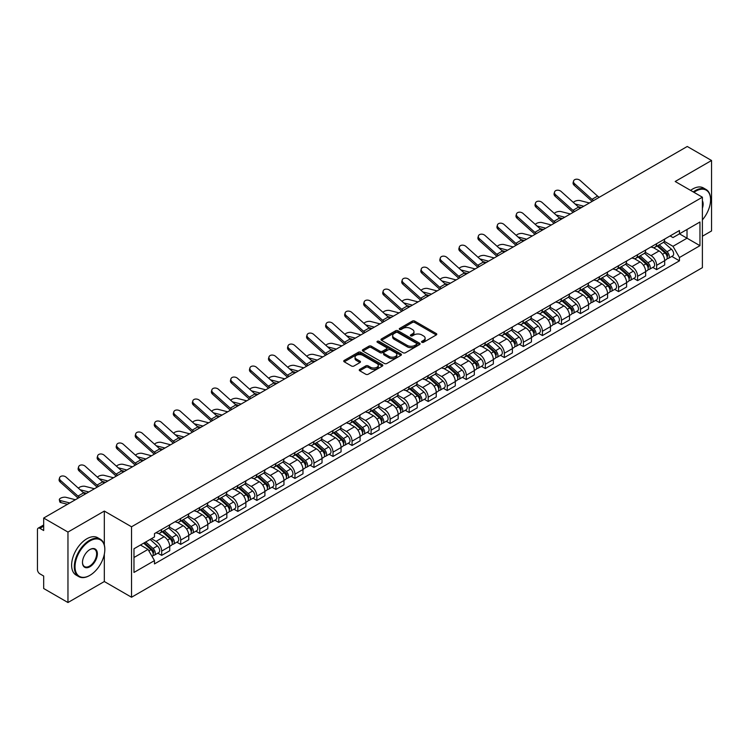 <?xml version="1.0" encoding="UTF-8"?>
<svg xmlns="http://www.w3.org/2000/svg" width="749" height="749" viewBox="0 0 749 749"><rect width="100%" height="100%" fill="white"/><g stroke="black" fill="none" stroke-linecap="round" stroke-linejoin="round"><path stroke-width="1.12" d="M421.884 342.284A1.189 0.683 0 0 0 423.56 342.284L436.283 334.943A1.695 0.974 0 0 0 436.779 334.251A1.695 0.974 0 0 0 436.283 333.558L414.721 321.106A1.695 0.974 0 0 0 412.334 321.106L399.601 328.455A1.189 0.683 0 0 0 399.254 328.942A1.189 0.683 0 0 0 399.601 329.429A1.189 0.683 0 0 0 401.277 329.429L402.925 328.474A5.421 3.127 0 0 1 410.592 328.474L412.39 329.513A5.421 3.127 0 0 1 413.982 331.723A5.421 3.127 0 0 1 412.39 333.932L410.742 334.887A1.189 0.683 0 0 0 410.396 335.374A1.189 0.683 0 0 0 410.742 335.852A1.189 0.683 0 0 0 412.418 335.852L414.066 334.906A5.421 3.127 0 0 1 421.734 334.906L423.531 335.945A5.421 3.127 0 0 1 425.114 338.155A5.421 3.127 0 0 1 423.531 340.364L421.884 341.319A1.189 0.683 0 0 0 421.537 341.806A1.189 0.683 0 0 0 421.884 342.284L421.884 341.319M359.745 369.379A1.695 0.974 0 0 0 359.248 370.072A1.695 0.974 0 0 0 359.745 370.764L365.793 374.257A1.695 0.974 0 0 0 368.19 374.257L382.327 366.092A1.695 0.974 0 0 0 382.823 365.4A1.695 0.974 0 0 0 382.327 364.707L360.765 352.264A1.695 0.974 0 0 0 358.368 352.264L344.231 360.419A1.695 0.974 0 0 0 343.735 361.112A1.695 0.974 0 0 0 344.231 361.804L351.543 366.027A1.695 0.974 0 0 0 353.94 366.027L359.988 362.535A1.695 0.974 0 0 0 360.484 361.842A1.695 0.974 0 0 0 359.988 361.149L356.365 359.061A4.531 2.612 0 0 1 355.035 357.207A4.531 2.612 0 0 1 357.835 354.792A4.531 2.612 0 0 1 362.769 355.354L376.962 363.555A4.531 2.612 0 0 1 378.292 365.4A4.531 2.612 0 0 1 375.492 367.815A4.531 2.612 0 0 1 370.558 367.253L368.19 365.887A1.695 0.974 0 0 0 365.793 365.887L359.745 369.379L359.745 370.764L365.793 367.3L365.793 365.887M131.534 526.79L104.326 511.071L67.962 532.071L43.676 518.046L687.264 146.476L711.55 160.492L675.186 181.492L702.393 197.202L131.534 526.79L131.534 597.243L702.393 267.655L702.393 197.202M403.046 352.751A1.695 0.974 0 0 0 405.443 352.751L419.58 344.587A1.695 0.974 0 0 0 420.077 343.894A1.695 0.974 0 0 0 419.58 343.201L398.019 330.758A1.695 0.974 0 0 0 395.622 330.758L381.484 338.913A1.695 0.974 0 0 0 380.988 339.606A1.695 0.974 0 0 0 381.484 340.299L403.046 352.751M377.824 342.546A1.189 0.683 0 0 1 379.031 342.714L400.93 355.354L386.812 363.499A1.695 0.974 0 0 1 384.424 363.499L362.862 351.056L362.862 349.671A1.695 0.974 0 0 0 362.366 350.363A1.695 0.974 0 0 0 362.862 351.056M362.862 349.671L368.911 346.178A1.695 0.974 0 0 1 371.307 346.178L380.052 351.225A1.695 0.974 0 0 0 382.449 351.225L386.456 348.912A1.695 0.974 0 0 0 386.952 348.219A1.695 0.974 0 0 0 386.456 347.527L377.356 342.274A1.189 0.683 0 0 1 377.009 341.787A1.189 0.683 0 0 1 377.739 341.151A1.189 0.683 0 0 1 379.031 341.301L400.949 353.959A1.695 0.974 0 0 1 401.445 354.651A1.695 0.974 0 0 1 400.949 355.344L400.949 353.959M67.962 532.071L67.962 602.524L43.676 588.508L43.676 576.037L39.894 573.846A3.455 1.994 -120 0 1 37.45 569.624L37.45 529.749A3.455 1.994 -120 0 1 38.162 528.167L43.676 524.983M702.393 236.235L711.55 230.954L711.55 160.492M67.962 602.524L104.326 581.533L131.534 597.243M43.676 518.046L43.676 530.517L39.894 528.335A3.455 1.994 -120 0 0 38.162 528.167M656.639 243.706A7.939 4.588 60 0 1 654.991 247.264L663.043 242.62A7.939 4.588 -120 0 0 664.691 239.053M645.207 252.254L651.021 255.606A7.939 4.588 60 0 1 656.639 265.333L664.691 260.68A7.939 4.588 -120 0 0 659.073 250.962L653.315 247.629M664.691 260.68L664.691 264.977L656.639 269.631L652.772 267.402M654.991 247.264A7.939 4.588 60 0 1 651.087 246.908M656.639 265.333L656.639 269.631M637.596 254.697A7.939 4.588 60 0 1 635.957 258.255L644.009 253.602A7.939 4.588 -120 0 0 645.657 250.044M633.738 278.394L637.596 280.622L645.657 275.969L645.657 271.672A7.939 4.588 -120 0 0 640.039 261.953L634.272 258.62M635.957 258.255A7.939 4.588 60 0 1 632.044 257.899M626.164 263.245L631.987 266.597A7.939 4.588 60 0 1 637.596 276.325L637.596 280.622M618.562 265.68A7.939 4.588 60 0 1 616.914 269.247L624.975 264.594A7.939 4.588 -120 0 0 626.613 261.036M614.704 289.386L618.562 291.614L626.613 286.961L626.613 282.663A7.939 4.588 -120 0 0 621.005 272.945L615.238 269.612M616.914 269.247A7.939 4.588 60 0 1 613.01 268.891M607.13 274.228L612.954 277.589A7.939 4.588 60 0 1 618.562 287.316L618.562 291.614M599.528 276.671A7.939 4.588 60 0 1 597.88 280.238L605.932 275.585A7.939 4.588 -120 0 0 607.579 272.027M595.661 300.368L599.528 302.605L607.579 297.952L607.579 293.655A7.939 4.588 -120 0 0 601.962 283.927L596.204 280.603M597.88 280.238A7.939 4.588 60 0 1 593.976 279.883M588.096 285.219L593.91 288.58A7.939 4.588 60 0 1 599.528 298.308L599.528 302.605M580.484 287.663A7.939 4.588 60 0 1 578.846 291.23L586.898 286.577A7.939 4.588 -120 0 0 588.545 283.019M576.627 311.359L580.484 313.597L588.545 308.944L588.545 304.646A7.939 4.588 -120 0 0 582.928 294.919L577.161 291.595M578.846 291.23A7.939 4.588 60 0 1 574.932 290.874M569.062 296.211L574.876 299.572A7.939 4.588 60 0 1 580.484 309.3L580.484 313.597M561.45 298.654A7.939 4.588 60 0 1 559.812 302.221L567.864 297.568A7.939 4.588 -120 0 0 569.502 294.011M557.593 322.351L561.45 324.579L569.502 319.935L569.502 315.638A7.939 4.588 -120 0 0 563.894 305.91L558.127 302.587M559.812 302.221A7.939 4.588 60 0 1 555.898 301.866M550.019 307.202L555.842 310.563A7.939 4.588 60 0 1 561.45 320.282L561.45 324.579M542.416 309.646A7.939 4.588 60 0 1 540.769 313.213L548.82 308.56A7.939 4.588 -120 0 0 550.468 304.993M538.55 333.342L542.416 335.571L550.468 330.927L550.468 326.63A7.939 4.588 -120 0 0 544.86 316.902L539.093 313.578M540.769 313.213A7.939 4.588 60 0 1 536.864 312.848M530.985 318.194L536.799 321.555A7.939 4.588 60 0 1 542.416 331.273L542.416 335.571M523.373 320.638A7.939 4.588 60 0 1 521.735 324.205L529.786 319.551A7.939 4.588 -120 0 0 531.434 315.984M519.516 344.334L523.382 346.562L531.434 341.918L531.434 337.621A7.939 4.588 -120 0 0 525.817 327.893L520.049 324.57M521.735 324.205A7.939 4.588 60 0 1 517.821 323.84M511.951 329.186L517.765 332.547A7.939 4.588 60 0 1 523.382 342.265L523.382 346.562M504.339 331.629A7.939 4.588 60 0 1 502.701 335.196L510.752 330.543A7.939 4.588 -120 0 0 512.391 326.976M500.482 355.326L504.339 357.554L512.391 352.91L512.391 348.613A7.939 4.588 -120 0 0 506.783 338.885L501.015 335.561M502.701 335.196A7.939 4.588 60 0 1 498.787 334.831M492.908 340.177L498.731 343.538A7.939 4.588 60 0 1 504.339 353.256L504.339 357.554M485.305 342.621A7.939 4.588 60 0 1 483.657 346.178L491.719 341.535A7.939 4.588 -120 0 0 493.357 337.968M481.438 366.317L485.305 368.545L493.357 363.892L493.357 359.595A7.939 4.588 -120 0 0 487.749 349.877L481.981 346.544M483.657 346.178A7.939 4.588 60 0 1 479.753 345.823M473.874 351.169L479.688 354.53A7.939 4.588 60 0 1 485.305 364.248L485.305 368.545M466.271 353.612A7.939 4.588 60 0 1 464.623 357.17L472.675 352.526A7.939 4.588 -120 0 0 474.323 348.959M462.405 377.309L466.271 379.537L474.323 374.884L474.323 370.586A7.939 4.588 -120 0 0 468.705 360.868L462.948 357.535M464.623 357.17A7.939 4.588 60 0 1 460.719 356.814M454.84 362.16L460.654 365.521A7.939 4.588 60 0 1 466.271 375.24L466.271 379.537M447.228 364.604A7.939 4.588 60 0 1 445.589 368.162L453.641 363.518A7.939 4.588 -120 0 0 455.28 359.951M443.371 388.3L447.228 390.529L455.289 385.875L455.289 381.578A7.939 4.588 -120 0 0 449.672 371.86L443.904 368.527M445.589 368.162A7.939 4.588 60 0 1 441.676 367.806M435.796 373.152L441.62 376.504A7.939 4.588 60 0 1 447.228 386.231L447.228 390.529M428.194 375.595A7.939 4.588 60 0 1 426.546 379.153L434.607 374.509A7.939 4.588 -120 0 0 436.246 370.942M424.337 399.292L428.194 401.52L436.246 396.867L436.246 392.57A7.939 4.588 -120 0 0 430.638 382.851L424.87 379.518M426.546 379.153A7.939 4.588 60 0 1 422.642 378.797M416.762 384.143L422.576 387.495A7.939 4.588 60 0 1 428.194 397.223L428.194 401.52M409.16 386.587A7.939 4.588 60 0 1 407.512 390.145L415.564 385.501A7.939 4.588 -120 0 0 417.212 381.934M405.293 410.283L409.16 412.512L417.212 407.859L417.212 403.561A7.939 4.588 -120 0 0 411.594 393.843L405.836 390.51M407.512 390.145A7.939 4.588 60 0 1 403.608 389.789M397.728 395.135L403.542 398.487A7.939 4.588 60 0 1 409.16 408.214L409.16 412.512M390.117 397.569A7.939 4.588 60 0 1 388.478 401.136L396.53 396.483A7.939 4.588 -120 0 0 398.178 392.925M386.259 421.275L390.117 423.503L398.178 418.85L398.178 414.553A7.939 4.588 -120 0 0 392.56 404.834L386.793 401.501M388.478 401.136A7.939 4.588 60 0 1 384.565 400.781M378.685 406.127L384.509 409.478A7.939 4.588 60 0 1 390.117 419.206L390.117 423.503M371.083 408.561A7.939 4.588 60 0 1 369.435 412.128L377.496 407.475A7.939 4.588 -120 0 0 379.134 403.917M367.225 432.267L371.083 434.495L379.134 429.842L379.134 425.544A7.939 4.588 -120 0 0 373.526 415.817L367.759 412.493M369.435 412.128A7.939 4.588 60 0 1 365.531 411.772M359.651 417.109L365.465 420.47A7.939 4.588 60 0 1 371.083 430.198L371.083 434.495M352.049 419.552A7.939 4.588 60 0 1 350.401 423.119L358.453 418.466A7.939 4.588 -120 0 0 360.1 414.909M348.182 443.249L352.049 445.486L360.1 440.833L360.1 436.536A7.939 4.588 -120 0 0 354.483 426.808L348.725 423.485M350.401 423.119A7.939 4.588 60 0 1 346.497 422.764M340.617 428.1L346.431 431.461A7.939 4.588 60 0 1 352.049 441.189L352.049 445.486M333.005 430.544A7.939 4.588 60 0 1 331.367 434.111L339.419 429.458A7.939 4.588 -120 0 0 341.067 425.9M329.148 454.24L333.005 456.478L341.067 451.825L341.067 447.528A7.939 4.588 -120 0 0 335.449 437.8L329.682 434.476M331.367 434.111A7.939 4.588 60 0 1 327.453 433.755M321.583 439.092L327.397 442.453A7.939 4.588 60 0 1 333.005 452.171L333.005 456.478M313.971 441.536A7.939 4.588 60 0 1 312.333 445.103L320.385 440.449A7.939 4.588 -120 0 0 322.023 436.892M310.114 465.232L313.971 467.46L322.023 462.816L322.023 458.519A7.939 4.588 -120 0 0 316.415 448.791L310.648 445.468M312.333 445.103A7.939 4.588 60 0 1 308.419 444.747M302.54 450.083L308.363 453.445A7.939 4.588 60 0 1 313.971 463.163L313.971 467.46M294.937 452.527A7.939 4.588 60 0 1 293.29 456.094L301.341 451.441A7.939 4.588 -120 0 0 302.989 447.874M291.071 476.224L294.937 478.452L302.989 473.808L302.989 469.511A7.939 4.588 -120 0 0 297.372 459.783L291.614 456.459M293.29 456.094A7.939 4.588 60 0 1 289.386 455.729M283.506 461.075L289.32 464.436A7.939 4.588 60 0 1 294.937 474.154L294.937 478.452M275.894 463.519A7.939 4.588 60 0 1 274.256 467.086L282.307 462.433A7.939 4.588 -120 0 0 283.955 458.865M272.037 487.215L275.904 489.443L283.955 484.8L283.955 480.502A7.939 4.588 -120 0 0 278.338 470.775L272.57 467.451M274.256 467.086A7.939 4.588 60 0 1 270.342 466.721M264.472 472.067L270.286 475.428A7.939 4.588 60 0 1 275.904 485.146L275.904 489.443M256.86 474.51A7.939 4.588 60 0 1 255.222 478.077L263.274 473.424A7.939 4.588 -120 0 0 264.912 469.857M253.003 498.207L256.86 500.435L264.912 495.791L264.912 491.484A7.939 4.588 -120 0 0 259.304 481.766L253.537 478.442M255.222 478.077A7.939 4.588 60 0 1 251.308 477.712M245.429 483.058L251.252 486.419A7.939 4.588 60 0 1 256.86 496.138L256.86 500.435M237.826 485.502A7.939 4.588 60 0 1 236.178 489.06L244.24 484.416A7.939 4.588 -120 0 0 245.878 480.849M233.96 509.198L237.826 511.427L245.878 506.773L245.878 502.476A7.939 4.588 -120 0 0 240.27 492.758L234.503 489.425M236.178 489.06A7.939 4.588 60 0 1 232.274 488.704M226.395 494.05L232.209 497.411A7.939 4.588 60 0 1 237.826 507.129L237.826 511.427M218.792 496.493A7.939 4.588 60 0 1 217.144 500.051L225.196 495.407A7.939 4.588 -120 0 0 226.844 491.84M214.926 520.19L218.792 522.418L226.844 517.765L226.844 513.468A7.939 4.588 -120 0 0 221.227 503.749L215.469 500.416M217.144 500.051A7.939 4.588 60 0 1 213.24 499.695M207.361 505.041L213.175 508.402A7.939 4.588 60 0 1 218.792 518.121L218.792 522.418M199.749 507.485A7.939 4.588 60 0 1 198.111 511.043L206.162 506.399A7.939 4.588 -120 0 0 207.801 502.832M195.892 531.181L199.749 533.41L207.81 528.757L207.81 524.459A7.939 4.588 -120 0 0 202.193 514.741L196.425 511.408M198.111 511.043A7.939 4.588 60 0 1 194.197 510.687M188.317 516.033L194.141 519.385A7.939 4.588 60 0 1 199.749 529.112L199.749 533.41M180.715 518.477A7.939 4.588 60 0 1 179.067 522.034L187.128 517.39A7.939 4.588 -120 0 0 188.767 513.823M176.848 542.173L180.715 544.401L188.767 539.748L188.767 535.451A7.939 4.588 -120 0 0 183.159 525.732L177.391 522.399M179.067 522.034A7.939 4.588 60 0 1 175.163 521.679M169.283 527.024L175.097 530.376A7.939 4.588 60 0 1 180.715 540.104L180.715 544.401M161.681 529.468A7.939 4.588 60 0 1 160.033 533.026L168.085 528.373A7.939 4.588 -120 0 0 169.733 524.815M157.814 553.165L161.681 555.393L169.733 550.74L169.733 546.442A7.939 4.588 -120 0 0 164.115 536.724L158.357 533.391M160.033 533.026A7.939 4.588 60 0 1 156.129 532.67M151.429 538.69L156.064 541.368A7.939 4.588 60 0 1 161.681 551.095L161.681 555.393M670.121 235.916L672.986 237.573L699.959 222.004L687.02 229.475L687.02 238.21L672.986 246.309L664.241 241.262M133.977 557.509L148.012 549.401L154.481 560.608L133.977 572.442L133.977 548.764L154.481 536.93L154.481 533.616L679.455 230.523L679.455 233.838L699.959 245.672L679.455 257.516L672.986 246.309M699.959 222.004L699.959 245.672M154.481 560.608L154.481 563.913L679.455 260.821L679.455 257.516M104.326 511.071L104.326 544.982M104.326 554.194L104.326 581.533M148.012 549.401L140.447 545.038M671.816 256.411L679.455 260.821M422.352 342.452L423.531 341.778A5.421 3.127 0 0 0 425.114 339.569L425.114 338.155M413.982 331.723L413.982 333.136A5.421 3.127 0 0 1 412.39 335.346L411.22 336.02M436.264 334.953L414.721 322.519A1.695 0.974 0 0 0 412.334 322.519L400.078 329.588M419.552 344.596L398.019 332.163A1.695 0.974 0 0 0 395.622 332.163L381.513 340.308M416.584 344.381A1.189 0.683 0 0 0 416.931 343.894A1.189 0.683 0 0 0 416.584 343.407L397.653 332.481A1.189 0.683 0 0 0 395.978 332.481L394.246 333.483A5.421 3.127 0 0 0 392.654 335.702A5.421 3.127 0 0 0 394.246 337.911L407.175 345.383A5.421 3.127 0 0 0 414.843 345.383L416.584 344.381L416.584 345.785A1.189 0.683 0 0 0 416.931 345.308L416.931 343.894M392.654 335.702L392.654 337.106A5.421 3.127 0 0 0 394.246 339.325L394.246 337.911M416.584 345.785L414.843 346.787A5.421 3.127 0 0 1 407.175 346.787L394.246 339.325M362.881 351.066L368.911 347.583L368.911 346.178M386.952 348.219L386.952 349.624A1.695 0.974 0 0 1 386.456 350.317L382.449 352.639A1.695 0.974 0 0 1 380.052 352.639L371.307 347.583A1.695 0.974 0 0 0 368.911 347.583M389.124 356.468A4.531 2.612 0 0 0 394.058 357.03A4.531 2.612 0 0 0 396.858 354.614A4.531 2.612 0 0 0 395.528 352.76L390.529 349.877A1.695 0.974 0 0 0 388.132 349.877L384.125 352.189A1.695 0.974 0 0 0 383.628 352.882A1.695 0.974 0 0 0 384.125 353.575L389.124 356.468L389.124 357.872A4.531 2.612 0 0 0 394.058 358.443A4.531 2.612 0 0 0 396.858 356.028L396.858 354.614M383.628 352.882L383.628 354.296A1.695 0.974 0 0 0 384.125 354.989L384.125 353.575M389.124 357.872L384.125 354.989M378.292 365.4L378.292 366.813A4.531 2.612 0 0 1 375.492 369.229A4.531 2.612 0 0 1 370.558 368.658L368.19 367.3A1.695 0.974 0 0 0 365.793 367.3M355.035 357.207L355.035 358.621A4.531 2.612 0 0 0 356.365 360.466L356.365 359.061M359.96 362.544L356.365 360.466M382.299 366.111L360.765 353.668A1.695 0.974 0 0 0 358.368 353.668L344.259 361.823M589.388 202.979L580.016 200.573A3.97 1.592 -11.9 0 0 576.178 200.807A3.97 1.592 -11.9 0 0 573.416 202.492M657.182 246L664.943 252.919A4.316 2.49 60 0 1 666.301 259.594L664.691 260.521M657.388 246.178L661.039 248.293M657.968 245.55L666.601 253.246A2.069 1.198 60 0 1 667.247 256.448A2.069 1.198 60 0 1 667.059 256.523M659.26 244.801L667.022 251.72A4.316 2.49 60 0 1 668.37 258.396A4.316 2.49 60 0 1 667.069 258.536M663.586 242.208L671.413 249.183A4.316 2.49 60 0 1 672.761 255.858L668.37 258.396M581.505 207.539L578.059 206.649M583.78 206.218L575.082 203.99M599.312 197.259A6.385 3.689 60 0 1 597.59 196.107L580.203 180.5A3.97 2.818 15.6 0 0 576.299 179.217A3.97 2.818 15.6 0 0 573.565 181.052A3.97 2.818 15.6 0 0 574.586 183.739L574.165 185.265A3.97 2.818 -164.4 0 1 573.144 182.578L573.565 181.052M593.695 200.498A6.385 3.689 60 0 1 591.972 199.346L574.586 183.739M592.169 201.378A8.632 4.981 60 0 1 591.551 200.863L574.165 185.265M570.354 213.971L560.982 211.564A3.97 1.592 -11.9 0 0 557.144 211.798A3.97 1.592 -11.9 0 0 554.382 213.484M638.148 256.991L645.91 263.91A4.316 2.49 60 0 1 647.258 270.586L645.647 271.512M638.354 257.169L642.005 259.285M638.934 256.542L647.567 264.238A2.069 1.198 60 0 1 648.213 267.44A2.069 1.198 60 0 1 648.025 267.515M640.226 255.793L647.979 262.712A4.316 2.49 60 0 1 649.336 269.387A4.316 2.49 60 0 1 648.035 269.528M644.552 253.199L652.379 260.175A4.316 2.49 60 0 1 653.727 266.85L649.336 269.387M562.462 218.53L559.016 217.641M564.746 217.21L556.048 214.982M551.32 224.962L541.948 222.556A3.97 1.592 -11.9 0 0 538.1 222.79A3.97 1.592 -11.9 0 0 535.348 224.475M619.114 267.983L626.866 274.902A4.316 2.49 60 0 1 628.224 281.577L626.613 282.504M619.32 268.161L622.971 270.267M619.891 267.524L628.523 275.229A2.069 1.198 60 0 1 629.179 278.431A2.069 1.198 60 0 1 628.991 278.506M621.183 266.784L628.945 273.703A4.316 2.49 60 0 1 630.302 280.379A4.316 2.49 60 0 1 628.991 280.51M625.509 264.182L633.336 271.166A4.316 2.49 60 0 1 634.693 277.842L630.302 280.379M543.428 229.522L539.982 228.632M545.703 228.202L537.014 225.973M580.278 208.25A6.385 3.689 60 0 1 578.546 207.099L561.16 191.491A3.97 2.818 15.6 0 0 557.256 190.209A3.97 2.818 15.6 0 0 554.532 192.044A3.97 2.818 15.6 0 0 555.552 194.731L555.131 196.247A3.97 2.818 -164.4 0 1 554.11 193.57L554.532 192.044M574.661 211.49A6.385 3.689 60 0 1 572.938 210.338L555.552 194.731M573.125 212.37A8.632 4.981 60 0 1 572.517 211.855L555.131 196.247M561.235 219.242A6.385 3.689 60 0 1 559.512 218.09L542.126 202.483A3.97 2.818 15.6 0 0 538.222 201.2A3.97 2.818 15.6 0 0 535.498 203.035A3.97 2.818 15.6 0 0 536.509 205.722L536.087 207.239A3.97 2.818 -164.4 0 1 535.076 204.552L535.498 203.035M555.627 222.481A6.385 3.689 60 0 1 553.904 221.33L536.509 205.722M554.091 223.361A8.632 4.981 60 0 1 553.474 222.846L536.087 207.239M702.393 219.878A21.056 12.153 120 0 0 710.576 199.805A21.056 12.153 120 0 0 695.69 191.21A21.056 12.153 120 0 0 693.958 192.324M693.265 191.931A21.571 12.452 -60 0 1 695.315 190.583A21.571 12.452 -60 0 1 706.11 189.516A21.571 12.452 -60 0 1 710.576 199.384A21.571 12.452 -60 0 1 710.576 199.599M702.393 200.816A10.523 6.076 -60 0 1 702.393 208.25M690.578 190.377A21.571 12.452 -60 0 1 692.638 189.029A21.571 12.452 -60 0 1 703.423 187.962L706.11 189.516M89.562 575.541L89.927 575.326A21.056 12.153 120 0 0 104.813 549.541A21.056 12.153 120 0 0 89.927 540.947A21.056 12.153 120 0 0 75.031 566.731A21.056 12.153 120 0 0 89.927 575.326L89.562 575.541A21.571 12.452 -60 0 1 78.767 576.608A21.571 12.452 -60 0 1 75.462 559.325A21.571 12.452 -60 0 1 89.562 540.31A21.571 12.452 -60 0 1 100.347 539.243A21.571 12.452 -60 0 1 104.813 549.12A21.571 12.452 -60 0 1 104.813 549.335M89.927 549.541L89.927 549.541A10.523 6.076 -60 0 1 97.37 553.839A10.523 6.076 -60 0 1 89.927 566.731A10.523 6.076 -60 0 1 82.484 562.433A10.523 6.076 -60 0 1 89.927 549.541L89.927 549.541M82.484 562.218A10.009 5.777 120 0 0 84.553 566.6A10.009 5.777 120 0 0 89.562 566.104A10.009 5.777 120 0 0 96.097 557.275A10.009 5.777 120 0 0 94.561 549.26A10.009 5.777 120 0 0 89.74 549.654M78.767 576.608L76.089 575.063A21.571 12.452 -60 0 1 72.784 557.771A21.571 12.452 -60 0 1 86.875 538.765A21.571 12.452 -60 0 1 97.66 537.698L100.347 539.243M532.286 235.954L522.914 233.548A3.97 1.592 -11.9 0 0 519.066 233.782A3.97 1.592 -11.9 0 0 516.304 235.458M600.08 278.974L607.832 285.893A4.316 2.49 60 0 1 609.19 292.569L607.579 293.496M600.277 279.152L603.937 281.259M600.857 278.516L609.489 286.221A2.069 1.198 60 0 1 610.145 289.423A2.069 1.198 60 0 1 609.948 289.498M602.149 277.776L609.911 284.695A4.316 2.49 60 0 1 611.259 291.37A4.316 2.49 60 0 1 609.958 291.501M606.475 275.173L614.302 282.158A4.316 2.49 60 0 1 615.659 288.833L611.259 291.37M524.394 240.513L520.948 239.624M526.669 239.193L517.98 236.956M513.243 246.945L503.871 244.539A3.97 1.592 -11.9 0 0 500.032 244.773A3.97 1.592 -11.9 0 0 497.27 246.449M581.037 289.966L588.798 296.885A4.316 2.49 60 0 1 590.146 303.551L588.545 304.487M581.243 290.144L584.894 292.25M581.823 289.507L590.455 297.213A2.069 1.198 60 0 1 591.101 300.415A2.069 1.198 60 0 1 590.914 300.489M583.115 288.768L590.867 295.686A4.316 2.49 60 0 1 592.225 302.362A4.316 2.49 60 0 1 590.924 302.493M587.441 286.165L595.268 293.149A4.316 2.49 60 0 1 596.616 299.825L592.225 302.362M505.35 251.505L501.905 250.615M507.635 250.185L498.937 247.947M494.209 257.937L484.837 255.521A3.97 1.592 -11.9 0 0 480.998 255.765A3.97 1.592 -11.9 0 0 478.237 257.441M562.003 300.948L569.755 307.876A4.316 2.49 60 0 1 571.113 314.543L569.502 315.479M562.209 301.135L565.86 303.242M562.789 300.499L571.412 308.204A2.069 1.198 60 0 1 572.067 311.406A2.069 1.198 60 0 1 571.88 311.481M564.081 299.759L571.833 306.678A4.316 2.49 60 0 1 573.191 313.344A4.316 2.49 60 0 1 571.89 313.485M568.397 297.156L576.224 304.141A4.316 2.49 60 0 1 577.582 310.816L573.191 313.344M486.316 262.487L482.871 261.607M488.591 261.176L479.903 258.939M542.201 230.224A6.385 3.689 60 0 1 540.478 229.082L523.092 213.474A3.97 2.818 15.6 0 0 519.188 212.192A3.97 2.818 15.6 0 0 516.464 214.027A3.97 2.818 15.6 0 0 517.475 216.714L517.053 218.231A3.97 2.818 -164.4 0 1 516.033 215.543L516.464 214.027M536.584 233.473A6.385 3.689 60 0 1 534.861 232.321L517.475 216.714M535.058 234.353A8.632 4.981 60 0 1 534.44 233.838L517.053 218.231M523.167 241.215A6.385 3.689 60 0 1 521.435 240.064L504.049 224.466A3.97 2.818 15.6 0 0 500.145 223.183A3.97 2.818 15.6 0 0 497.42 225.018A3.97 2.818 15.6 0 0 498.441 227.705L498.019 229.222A3.97 2.818 -164.4 0 1 496.999 226.535L497.42 225.018M517.55 244.464A6.385 3.689 60 0 1 515.827 243.313L498.441 227.705M516.014 245.344A8.632 4.981 60 0 1 515.406 244.829L498.019 229.222M504.124 252.207A6.385 3.689 60 0 1 502.401 251.055L485.015 235.458A3.97 2.818 15.6 0 0 481.111 234.175A3.97 2.818 15.6 0 0 478.386 236.01A3.97 2.818 15.6 0 0 479.407 238.697L478.976 240.214A3.97 2.818 -164.4 0 1 477.965 237.527L478.386 236.01M498.516 255.446A6.385 3.689 60 0 1 496.793 254.304L479.407 238.697M496.98 256.336A8.632 4.981 60 0 1 496.362 255.821L478.976 240.214M475.175 268.928L465.803 266.513A3.97 1.592 -11.9 0 0 461.955 266.756A3.97 1.592 -11.9 0 0 459.193 268.432M542.969 311.94L550.721 318.868A4.316 2.49 60 0 1 552.079 325.534L550.468 326.47M543.175 312.127L546.826 314.234M543.746 311.49L552.378 319.196A2.069 1.198 60 0 1 553.034 322.398A2.069 1.198 60 0 1 552.837 322.473M545.038 310.741L552.799 317.67A4.316 2.49 60 0 1 554.148 324.336A4.316 2.49 60 0 1 552.846 324.476M549.363 308.148L557.19 315.132A4.316 2.49 60 0 1 558.548 321.798L554.148 324.336M467.282 273.479L463.837 272.599M469.557 272.168L460.869 269.93M485.09 263.199A6.385 3.689 60 0 1 483.367 262.047L465.981 246.449A3.97 2.818 15.6 0 0 462.077 245.166A3.97 2.818 15.6 0 0 459.352 247.001A3.97 2.818 15.6 0 0 460.363 249.689L459.942 251.205A3.97 2.818 -164.4 0 1 458.922 248.518L459.352 247.001M479.472 266.438A6.385 3.689 60 0 1 477.75 265.286L460.363 249.689M477.946 267.327A8.632 4.981 60 0 1 477.328 266.813L459.942 251.205M456.132 279.92L446.76 277.505A3.97 1.592 -11.9 0 0 442.921 277.739A3.97 1.592 -11.9 0 0 440.159 279.424M523.926 322.931L531.687 329.86A4.316 2.49 60 0 1 533.045 336.526L531.434 337.453M524.131 323.119L527.783 325.225M524.712 322.482L533.344 330.187A2.069 1.198 60 0 1 533.99 333.389A2.069 1.198 60 0 1 533.803 333.464M526.004 321.733L533.756 328.661A4.316 2.49 60 0 1 535.114 335.327A4.316 2.49 60 0 1 533.812 335.468M530.329 319.14L538.156 326.124A4.316 2.49 60 0 1 539.505 332.79L535.114 335.327M448.239 284.47L444.794 283.59M450.524 283.159L441.826 280.922M466.056 274.19A6.385 3.689 60 0 1 464.333 273.039L446.938 257.431A3.97 2.818 15.6 0 0 443.034 256.158A3.97 2.818 15.6 0 0 440.309 257.993A3.97 2.818 15.6 0 0 441.33 260.68L440.908 262.197A3.97 2.818 -164.4 0 1 439.888 259.51L440.309 257.993M460.438 277.43A6.385 3.689 60 0 1 458.716 276.278L441.33 260.68M458.912 278.319A8.632 4.981 60 0 1 458.294 277.804L440.908 262.197M437.098 290.912L427.726 288.496A3.97 1.592 -11.9 0 0 423.887 288.73A3.97 1.592 -11.9 0 0 421.125 290.415M504.892 333.923L512.653 340.851A4.316 2.49 60 0 1 514.001 347.517L512.391 348.444M505.098 334.11L508.749 336.217M505.678 333.474L514.31 341.179A2.069 1.198 60 0 1 514.956 344.381A2.069 1.198 60 0 1 514.769 344.456M506.97 332.725L514.722 339.653A4.316 2.49 60 0 1 516.08 346.319A4.316 2.49 60 0 1 514.778 346.459M511.295 330.131L519.113 337.116A4.316 2.49 60 0 1 520.471 343.782L516.08 346.319M429.205 295.462L425.76 294.582M431.48 294.151L422.792 291.913M447.013 285.182A6.385 3.689 60 0 1 445.29 284.03L427.904 268.423A3.97 2.818 15.6 0 0 424 267.14A3.97 2.818 15.6 0 0 421.275 268.985A3.97 2.818 15.6 0 0 422.296 271.672L421.865 273.188A3.97 2.818 -164.4 0 1 420.854 270.501L421.275 268.985M441.404 288.421A6.385 3.689 60 0 1 439.682 287.27L422.296 271.672M439.869 289.311A8.632 4.981 60 0 1 439.251 288.796L421.865 273.188M418.064 301.903L408.692 299.488A3.97 1.592 -11.9 0 0 404.844 299.722A3.97 1.592 -11.9 0 0 402.082 301.407M485.858 344.914L493.61 351.833A4.316 2.49 60 0 1 494.967 358.509L493.357 359.436M486.064 345.102L489.715 347.208M486.635 344.465L495.267 352.17A2.069 1.198 60 0 1 495.922 355.372A2.069 1.198 60 0 1 495.735 355.447M487.927 343.716L495.688 350.644A4.316 2.49 60 0 1 497.036 357.31A4.316 2.49 60 0 1 495.735 357.451M492.252 341.123L500.079 348.107A4.316 2.49 60 0 1 501.437 354.773L497.036 357.31M410.171 306.453L406.726 305.573M412.446 305.143L403.758 302.905M427.979 296.173A6.385 3.689 60 0 1 426.256 295.022L408.87 279.414A3.97 2.818 15.6 0 0 404.966 278.132A3.97 2.818 15.6 0 0 402.241 279.976A3.97 2.818 15.6 0 0 403.252 282.654L402.831 284.18A3.97 2.818 -164.4 0 1 401.81 281.493L402.241 279.976M422.361 299.413A6.385 3.689 60 0 1 420.638 298.261L403.252 282.654M420.835 300.302A8.632 4.981 60 0 1 420.217 299.787L402.831 284.18M399.02 312.885L389.649 310.479A3.97 1.592 -11.9 0 0 385.81 310.713A3.97 1.592 -11.9 0 0 383.048 312.399M466.814 355.906L474.576 362.825A4.316 2.49 60 0 1 475.933 369.5L474.323 370.427M467.02 356.093L470.672 358.2M467.601 355.457L476.233 363.153A2.069 1.198 60 0 1 476.879 366.364A2.069 1.198 60 0 1 476.692 366.439M468.893 354.708L476.654 361.627A4.316 2.49 60 0 1 478.002 368.302A4.316 2.49 60 0 1 476.701 368.442M473.218 352.114L481.045 359.099A4.316 2.49 60 0 1 482.393 365.765L478.002 368.302M391.137 317.445L387.682 316.555M393.412 316.134L384.714 313.897M408.945 307.165A6.385 3.689 60 0 1 407.222 306.013L389.836 290.406A3.97 2.818 15.6 0 0 385.922 289.123A3.97 2.818 15.6 0 0 383.198 290.958A3.97 2.818 15.6 0 0 384.218 293.645L383.797 295.172A3.97 2.818 -164.4 0 1 382.776 292.484L383.198 290.958M403.327 310.404A6.385 3.689 60 0 1 401.604 309.253L384.218 293.645M401.801 311.284A8.632 4.981 60 0 1 401.183 310.779L383.797 295.172M379.986 323.877L370.615 321.471A3.97 1.592 -11.9 0 0 366.776 321.705A3.97 1.592 -11.9 0 0 364.014 323.39M447.78 366.898L455.542 373.817A4.316 2.49 60 0 1 456.89 380.492L455.28 381.419M447.986 367.085L451.638 369.191M448.567 366.448L457.199 374.144A2.069 1.198 60 0 1 457.845 377.346A2.069 1.198 60 0 1 457.658 377.421M449.859 365.699L457.611 372.618A4.316 2.49 60 0 1 458.968 379.294A4.316 2.49 60 0 1 457.667 379.434M454.184 363.106L462.002 370.081A4.316 2.49 60 0 1 463.359 376.756L458.968 379.294M372.094 328.437L368.648 327.547M374.378 327.126L365.681 324.888M389.901 318.156A6.385 3.689 60 0 1 388.179 317.005L370.792 301.398A3.97 2.818 15.6 0 0 366.888 300.115A3.97 2.818 15.6 0 0 364.164 301.95A3.97 2.818 15.6 0 0 365.184 304.637L364.754 306.163A3.97 2.818 -164.4 0 1 363.742 303.476L364.164 301.95M384.293 321.396A6.385 3.689 60 0 1 382.57 320.244L365.184 304.637M382.758 322.276A8.632 4.981 60 0 1 382.14 321.761L364.754 306.163M360.952 334.869L351.581 332.462A3.97 1.592 -11.9 0 0 347.733 332.696A3.97 1.592 -11.9 0 0 344.98 334.382M428.746 377.889L436.498 384.808A4.316 2.49 60 0 1 437.856 391.484L436.246 392.41M428.952 378.076L432.604 380.183M429.523 377.44L438.156 385.136A2.069 1.198 60 0 1 438.811 388.338A2.069 1.198 60 0 1 438.624 388.413M430.815 376.691L438.577 383.61A4.316 2.49 60 0 1 439.935 390.285A4.316 2.49 60 0 1 438.624 390.426M435.141 374.097L442.968 381.072A4.316 2.49 60 0 1 444.326 387.748L439.935 390.285M353.06 339.428L349.614 338.539M355.335 338.108L346.647 335.88M370.867 329.148A6.385 3.689 60 0 1 369.145 327.996L351.758 312.389A3.97 2.818 15.6 0 0 347.854 311.107A3.97 2.818 15.6 0 0 345.13 312.942A3.97 2.818 15.6 0 0 346.141 315.629L345.72 317.155A3.97 2.818 -164.4 0 1 344.709 314.468L345.13 312.942M365.259 332.387A6.385 3.689 60 0 1 363.527 331.236L346.141 315.629M363.724 333.268A8.632 4.981 60 0 1 363.106 332.753L345.72 317.155M341.909 345.86L332.537 343.454A3.97 1.592 -11.9 0 0 328.699 343.688A3.97 1.592 -11.9 0 0 325.937 345.373M409.703 388.881L417.465 395.8A4.316 2.49 60 0 1 418.822 402.475L417.212 403.402M409.909 389.059L413.56 391.175M410.489 388.431L419.122 396.127A2.069 1.198 60 0 1 419.768 399.329A2.069 1.198 60 0 1 419.58 399.404M411.781 387.682L419.543 394.601A4.316 2.49 60 0 1 420.891 401.277A4.316 2.49 60 0 1 419.59 401.417M416.107 385.089L423.934 392.064A4.316 2.49 60 0 1 425.282 398.74L420.891 401.277M334.026 350.42L330.571 349.53M336.301 349.1L327.603 346.871M351.833 340.14A6.385 3.689 60 0 1 350.111 338.988L332.725 323.381A3.97 2.818 15.6 0 0 328.82 322.098A3.97 2.818 15.6 0 0 326.087 323.933A3.97 2.818 15.6 0 0 327.107 326.62L326.686 328.146A3.97 2.818 -164.4 0 1 325.665 325.459L326.087 323.933M346.216 343.379A6.385 3.689 60 0 1 344.493 342.227L327.107 326.62M344.69 344.259A8.632 4.981 60 0 1 344.072 343.744L326.686 328.146M322.875 356.852L313.503 354.446A3.97 1.592 -11.9 0 0 309.665 354.68A3.97 1.592 -11.9 0 0 306.903 356.365M390.669 399.872L398.431 406.791A4.316 2.49 60 0 1 399.779 413.467L398.168 414.394M390.875 400.05L394.526 402.166M391.455 399.423L400.088 407.119A2.069 1.198 60 0 1 400.734 410.321A2.069 1.198 60 0 1 400.546 410.396M392.748 398.674L400.5 405.593A4.316 2.49 60 0 1 401.857 412.268A4.316 2.49 60 0 1 400.556 412.409M397.073 396.071L404.9 403.056A4.316 2.49 60 0 1 406.248 409.731L401.857 412.268M314.983 361.411L311.537 360.522M317.267 360.091L308.569 357.863M332.79 351.131A6.385 3.689 60 0 1 331.067 349.98L313.681 334.372A3.97 2.818 15.6 0 0 309.777 333.09A3.97 2.818 15.6 0 0 307.053 334.925A3.97 2.818 15.6 0 0 308.073 337.612L307.642 339.128A3.97 2.818 -164.4 0 1 306.631 336.451L307.053 334.925M327.182 354.371A6.385 3.689 60 0 1 325.459 353.219L308.073 337.612M325.646 355.251A8.632 4.981 60 0 1 325.038 354.736L307.642 339.128M303.841 367.843L294.469 365.437A3.97 1.592 -11.9 0 0 290.621 365.671A3.97 1.592 -11.9 0 0 287.869 367.356M371.635 410.864L379.387 417.783A4.316 2.49 60 0 1 380.745 424.458L379.134 425.385M371.841 411.042L375.492 413.148M372.412 410.405L381.044 418.111A2.069 1.198 60 0 1 381.7 421.312A2.069 1.198 60 0 1 381.513 421.387M373.704 409.666L381.466 416.584A4.316 2.49 60 0 1 382.823 423.26A4.316 2.49 60 0 1 381.513 423.391M378.03 407.063L385.857 414.047A4.316 2.49 60 0 1 387.214 420.723L382.823 423.26M295.949 372.403L292.503 371.513M298.224 371.083L289.535 368.845M313.756 362.113A6.385 3.689 60 0 1 312.033 360.971L294.647 345.364A3.97 2.818 15.6 0 0 290.743 344.081A3.97 2.818 15.6 0 0 288.019 345.916A3.97 2.818 15.6 0 0 289.03 348.603L288.608 350.12A3.97 2.818 -164.4 0 1 287.597 347.433L288.019 345.916M308.148 365.362A6.385 3.689 60 0 1 306.416 364.211L289.03 348.603M306.613 366.242A8.632 4.981 60 0 1 305.995 365.727L288.608 350.12M284.807 378.835L275.426 376.429A3.97 1.592 -11.9 0 0 271.587 376.663A3.97 1.592 -11.9 0 0 268.825 378.339M352.601 421.856L360.353 428.774A4.316 2.49 60 0 1 361.711 435.45L360.1 436.377M352.798 422.033L356.449 424.14M353.378 421.397L362.01 429.102A2.069 1.198 60 0 1 362.666 432.304A2.069 1.198 60 0 1 362.469 432.379M354.67 420.657L362.432 427.576A4.316 2.49 60 0 1 363.78 434.251A4.316 2.49 60 0 1 362.479 434.383M358.996 418.054L366.823 425.039A4.316 2.49 60 0 1 368.18 431.714L363.78 434.251M276.915 383.394L273.469 382.505M279.19 382.074L270.501 379.837M294.722 373.105A6.385 3.689 60 0 1 292.999 371.963L275.613 356.355A3.97 2.818 15.6 0 0 271.709 355.073A3.97 2.818 15.6 0 0 268.985 356.908A3.97 2.818 15.6 0 0 269.996 359.595L269.574 361.112A3.97 2.818 -164.4 0 1 268.554 358.425L268.985 356.908M289.105 376.354A6.385 3.689 60 0 1 287.382 375.202L269.996 359.595M287.579 377.234A8.632 4.981 60 0 1 286.961 376.719L269.574 361.112M265.764 389.826L256.392 387.411A3.97 1.592 -11.9 0 0 252.553 387.654A3.97 1.592 -11.9 0 0 249.792 389.33M333.558 432.847L341.319 439.766A4.316 2.49 60 0 1 342.668 446.432L341.057 447.368M333.764 433.025L337.415 435.132M334.344 432.388L342.976 440.094A2.069 1.198 60 0 1 343.622 443.296A2.069 1.198 60 0 1 343.435 443.371M335.636 431.649L343.388 438.568A4.316 2.49 60 0 1 344.746 445.243A4.316 2.49 60 0 1 343.445 445.374M339.962 429.046L347.789 436.03A4.316 2.49 60 0 1 349.137 442.706L344.746 445.243M257.871 394.386L254.426 393.497M260.156 393.066L251.458 390.828M275.688 384.097A6.385 3.689 60 0 1 273.956 382.945L256.57 367.347A3.97 2.818 15.6 0 0 252.666 366.064A3.97 2.818 15.6 0 0 249.941 367.899A3.97 2.818 15.6 0 0 250.962 370.586L250.541 372.103A3.97 2.818 -164.4 0 1 249.52 369.416L249.941 367.899M270.071 387.336A6.385 3.689 60 0 1 268.348 386.194L250.962 370.586M268.535 388.225A8.632 4.981 60 0 1 267.927 387.71L250.541 372.103M246.73 400.818L237.358 398.402A3.97 1.592 -11.9 0 0 233.51 398.646A3.97 1.592 -11.9 0 0 230.758 400.322M314.524 443.829L322.276 450.758A4.316 2.49 60 0 1 323.634 457.424L322.023 458.36M314.73 444.017L318.381 446.123M315.31 443.38L323.933 451.085A2.069 1.198 60 0 1 324.589 454.287A2.069 1.198 60 0 1 324.401 454.362M316.593 442.64L324.354 449.559A4.316 2.49 60 0 1 325.712 456.225A4.316 2.49 60 0 1 324.411 456.366M320.918 440.038L328.745 447.022A4.316 2.49 60 0 1 330.103 453.697L325.712 456.225M238.837 405.368L235.392 404.488M241.112 404.057L232.424 401.82M256.645 395.088A6.385 3.689 60 0 1 254.922 393.937L237.536 378.339A3.97 2.818 15.6 0 0 233.632 377.056A3.97 2.818 15.6 0 0 230.907 378.891A3.97 2.818 15.6 0 0 231.928 381.578L231.497 383.095A3.97 2.818 -164.4 0 1 230.486 380.408L230.907 378.891M251.037 398.328A6.385 3.689 60 0 1 249.314 397.176L231.928 381.578M249.501 399.217A8.632 4.981 60 0 1 248.883 398.702L231.497 383.095M227.696 411.81L218.324 409.394A3.97 1.592 -11.9 0 0 214.476 409.628A3.97 1.592 -11.9 0 0 211.714 411.313M295.49 454.821L303.242 461.749A4.316 2.49 60 0 1 304.6 468.415L302.989 469.351M295.696 455.008L299.347 457.115M296.267 454.371L304.899 462.077A2.069 1.198 60 0 1 305.555 465.279A2.069 1.198 60 0 1 305.358 465.354M297.559 453.622L305.32 460.551A4.316 2.49 60 0 1 306.669 467.217A4.316 2.49 60 0 1 305.367 467.357M301.884 451.029L309.712 458.014A4.316 2.49 60 0 1 311.069 464.68L306.669 467.217M219.803 416.36L216.358 415.48M222.078 415.049L213.39 412.811M237.611 406.08A6.385 3.689 60 0 1 235.888 404.928L218.502 389.321A3.97 2.818 15.6 0 0 214.598 388.048A3.97 2.818 15.6 0 0 211.873 389.883A3.97 2.818 15.6 0 0 212.885 392.57L212.463 394.086A3.97 2.818 -164.4 0 1 211.443 391.399L211.873 389.883M231.993 409.319A6.385 3.689 60 0 1 230.271 408.168L212.885 392.57M230.467 410.209A8.632 4.981 60 0 1 229.849 409.694L212.463 394.086M208.653 422.801L199.281 420.386A3.97 1.592 -11.9 0 0 195.442 420.62A3.97 1.592 -11.9 0 0 192.68 422.305M276.447 465.812L284.208 472.741A4.316 2.49 60 0 1 285.566 479.407L283.955 480.334M276.653 466L280.304 468.106M277.233 465.363L285.865 473.068A2.069 1.198 60 0 1 286.511 476.27A2.069 1.198 60 0 1 286.324 476.345M278.525 464.614L286.277 471.542A4.316 2.49 60 0 1 287.635 478.208A4.316 2.49 60 0 1 286.333 478.349M282.85 462.021L290.678 469.005A4.316 2.49 60 0 1 292.026 475.671L287.635 478.208M200.76 427.351L197.315 426.471M203.045 426.041L194.347 423.803M218.577 417.071A6.385 3.689 60 0 1 216.854 415.92L199.459 400.312A3.97 2.818 15.6 0 0 195.555 399.039A3.97 2.818 15.6 0 0 192.83 400.874A3.97 2.818 15.6 0 0 193.851 403.561L193.429 405.078A3.97 2.818 -164.4 0 1 192.409 402.391L192.83 400.874M212.959 420.311A6.385 3.689 60 0 1 211.237 419.159L193.851 403.561M211.433 421.2A8.632 4.981 60 0 1 210.815 420.685L193.429 405.078M189.619 433.793L180.247 431.377A3.97 1.592 -11.9 0 0 176.408 431.611A3.97 1.592 -11.9 0 0 173.646 433.297M257.413 476.804L265.174 483.732A4.316 2.49 60 0 1 266.522 490.398L264.912 491.325M257.619 476.991L261.27 479.098M258.199 476.355L266.831 484.06A2.069 1.198 60 0 1 267.477 487.262A2.069 1.198 60 0 1 267.29 487.337M259.491 475.606L267.243 482.534A4.316 2.49 60 0 1 268.601 489.2A4.316 2.49 60 0 1 267.299 489.34M263.817 473.012L271.634 479.997A4.316 2.49 60 0 1 272.992 486.663L268.601 489.2M181.726 438.343L178.281 437.463M184.001 437.032L175.313 434.794M199.534 428.063A6.385 3.689 60 0 1 197.811 426.911L180.425 411.304A3.97 2.818 15.6 0 0 176.521 410.021A3.97 2.818 15.6 0 0 173.796 411.866A3.97 2.818 15.6 0 0 174.817 414.543L174.386 416.07A3.97 2.818 -164.4 0 1 173.375 413.382L173.796 411.866M193.925 431.302A6.385 3.689 60 0 1 192.203 430.151L174.817 414.543M192.39 432.192A8.632 4.981 60 0 1 191.772 431.677L174.386 416.07M170.585 444.784L161.213 442.369A3.97 1.592 -11.9 0 0 157.365 442.603A3.97 1.592 -11.9 0 0 154.603 444.288M238.379 487.796L246.131 494.714A4.316 2.49 60 0 1 247.488 501.39L245.878 502.317M238.585 487.983L242.236 490.089M239.156 487.346L247.788 495.052A2.069 1.198 60 0 1 248.443 498.254A2.069 1.198 60 0 1 248.247 498.328M240.448 486.597L248.209 493.525A4.316 2.49 60 0 1 249.557 500.192A4.316 2.49 60 0 1 248.256 500.332M244.773 484.004L252.6 490.988A4.316 2.49 60 0 1 253.958 497.654L249.557 500.192M162.692 449.334L159.247 448.445M164.967 448.024L156.279 445.786M180.5 439.054A6.385 3.689 60 0 1 178.777 437.903L161.391 422.296A3.97 2.818 15.6 0 0 157.487 421.013A3.97 2.818 15.6 0 0 154.762 422.848A3.97 2.818 15.6 0 0 155.773 425.535L155.352 427.061A3.97 2.818 -164.4 0 1 154.331 424.374L154.762 422.848M174.882 442.294A6.385 3.689 60 0 1 173.159 441.142L155.773 425.535M173.356 443.183A8.632 4.981 60 0 1 172.738 442.668L155.352 427.061M151.541 455.767L142.17 453.36A3.97 1.592 -11.9 0 0 138.331 453.594A3.97 1.592 -11.9 0 0 135.569 455.28M219.335 498.787L227.097 505.706A4.316 2.49 60 0 1 228.454 512.382L226.844 513.308M219.541 498.974L223.193 501.081M220.122 498.338L228.754 506.034A2.069 1.198 60 0 1 229.4 509.236A2.069 1.198 60 0 1 229.213 509.32M221.414 497.589L229.166 504.508A4.316 2.49 60 0 1 230.523 511.183A4.316 2.49 60 0 1 229.222 511.324M225.739 494.995L233.566 501.98A4.316 2.49 60 0 1 234.914 508.646L230.523 511.183M143.658 460.326L140.203 459.437M145.933 459.015L137.236 456.778M161.466 450.046A6.385 3.689 60 0 1 159.743 448.894L142.357 433.287A3.97 2.818 15.6 0 0 138.443 432.004A3.97 2.818 15.6 0 0 135.719 433.84A3.97 2.818 15.6 0 0 136.739 436.527L136.318 438.053A3.97 2.818 -164.4 0 1 135.297 435.366L135.719 433.84M155.848 453.285A6.385 3.689 60 0 1 154.125 452.134L136.739 436.527M154.322 454.166A8.632 4.981 60 0 1 153.704 453.651L136.318 438.053M132.507 466.758L123.136 464.352A3.97 1.592 -11.9 0 0 119.297 464.586A3.97 1.592 -11.9 0 0 116.535 466.271M200.301 509.779L208.063 516.698A4.316 2.49 60 0 1 209.411 523.373L207.801 524.3M200.507 509.966L204.159 512.073M201.088 509.329L209.72 517.025A2.069 1.198 60 0 1 210.366 520.227A2.069 1.198 60 0 1 210.179 520.302M202.38 508.58L210.132 515.499A4.316 2.49 60 0 1 211.49 522.175A4.316 2.49 60 0 1 210.188 522.315M206.705 505.987L214.523 512.962A4.316 2.49 60 0 1 215.881 519.637L211.49 522.175M124.615 471.318L121.169 470.428M126.899 470.007L118.202 467.769M142.422 461.038A6.385 3.689 60 0 1 140.7 459.886L123.313 444.279A3.97 2.818 15.6 0 0 119.409 442.996A3.97 2.818 15.6 0 0 116.685 444.831A3.97 2.818 15.6 0 0 117.705 447.518L117.275 449.044A3.97 2.818 -164.4 0 1 116.264 446.357L116.685 444.831M136.814 464.277A6.385 3.689 60 0 1 135.092 463.125L117.705 447.518M135.279 465.157A8.632 4.981 60 0 1 134.661 464.642L117.275 449.044M113.474 477.75L104.102 475.343A3.97 1.592 -11.9 0 0 100.254 475.578A3.97 1.592 -11.9 0 0 97.492 477.263M181.267 520.77L189.02 527.689A4.316 2.49 60 0 1 190.377 534.365L188.767 535.292M181.473 520.948L185.125 523.064M182.044 520.321L190.677 528.017A2.069 1.198 60 0 1 191.332 531.219A2.069 1.198 60 0 1 191.145 531.294M183.336 519.572L191.098 526.491A4.316 2.49 60 0 1 192.456 533.166A4.316 2.49 60 0 1 191.145 533.307M187.662 516.979L195.489 523.954A4.316 2.49 60 0 1 196.847 530.629L192.456 533.166M105.581 482.309L102.136 481.42M107.856 480.989L99.168 478.761M123.388 472.029A6.385 3.689 60 0 1 121.666 470.878L104.28 455.27A3.97 2.818 15.6 0 0 100.375 453.988A3.97 2.818 15.6 0 0 97.651 455.823A3.97 2.818 15.6 0 0 98.662 458.51L98.241 460.036A3.97 2.818 -164.4 0 1 97.22 457.349L97.651 455.823M117.78 475.269A6.385 3.689 60 0 1 116.048 474.117L98.662 458.51M116.245 476.149A8.632 4.981 60 0 1 115.627 475.634L98.241 460.036M94.43 488.741L85.058 486.335A3.97 1.592 -11.9 0 0 81.22 486.569A3.97 1.592 -11.9 0 0 78.458 488.254M162.224 531.762L169.986 538.681A4.316 2.49 60 0 1 171.343 545.356L169.733 546.283M162.43 531.94L166.081 534.056M163.01 531.313L171.643 539.008A2.069 1.198 60 0 1 172.289 542.21A2.069 1.198 60 0 1 172.101 542.285M164.303 530.564L172.064 537.482A4.316 2.49 60 0 1 173.412 544.158A4.316 2.49 60 0 1 172.111 544.298M168.628 527.97L176.455 534.945A4.316 2.49 60 0 1 177.803 541.621L173.412 544.158M86.547 493.301L83.092 492.411M88.822 491.981L80.124 489.752M104.354 483.021A6.385 3.689 60 0 1 102.632 481.869L85.246 466.262A3.97 2.818 15.6 0 0 81.341 464.979A3.97 2.818 15.6 0 0 78.608 466.814A3.97 2.818 15.6 0 0 79.628 469.501L79.207 471.018A3.97 2.818 -164.4 0 1 78.186 468.34L78.608 466.814M98.737 486.26A6.385 3.689 60 0 1 97.014 485.109L79.628 469.501M97.211 487.14A8.632 4.981 60 0 1 96.593 486.625L79.207 471.018M60.838 502.579A3.97 1.592 168.1 0 1 59.761 501.774L59.33 499.761A3.97 1.592 -11.9 0 0 60.416 500.566L60.838 502.579L67.504 504.292M75.396 499.733L66.024 497.327A3.97 1.592 -11.9 0 0 61.605 497.748A3.97 1.592 -11.9 0 0 59.33 499.761M143.668 543.175L150.952 549.672A4.316 2.49 60 0 1 152.3 556.348L152.094 556.47M143.742 543.128L147.047 545.038M144.445 542.725L152.609 550A2.069 1.198 60 0 1 153.255 553.202A2.069 1.198 60 0 1 153.068 553.277M145.737 541.976L153.021 548.474A4.316 2.49 60 0 1 154.378 555.149A4.316 2.49 60 0 1 153.077 555.29M150.137 539.439L157.412 545.937A4.316 2.49 60 0 1 158.769 552.612L154.378 555.149M69.788 502.972L60.416 500.566M85.311 494.012A6.385 3.689 60 0 1 83.588 492.861L66.202 477.253A3.97 2.818 15.6 0 0 62.298 475.971A3.97 2.818 15.6 0 0 59.574 477.806A3.97 2.818 15.6 0 0 60.594 480.493L60.163 482.01A3.97 2.818 -164.4 0 1 59.152 479.323L59.574 477.806M79.703 497.252A6.385 3.689 60 0 1 77.98 496.1L60.594 480.493M78.168 498.132A8.632 4.981 60 0 1 77.55 497.617L60.163 482.01M180.715 540.104L188.767 535.451M199.749 529.112L207.81 524.459M218.792 518.121L226.844 513.468M237.826 507.129L245.878 502.476M256.86 496.138L264.912 491.484M275.904 485.146L283.955 480.502M294.937 474.154L302.989 469.511M313.971 463.163L322.023 458.519M333.005 452.171L341.067 447.528M352.049 441.189L360.1 436.536M371.083 430.198L379.134 425.544M390.117 419.206L398.178 414.553M409.16 408.214L417.212 403.561M428.194 397.223L436.246 392.57M447.228 386.231L455.289 381.578M466.271 375.24L474.323 370.586M485.305 364.248L493.357 359.595M504.339 353.256L512.391 348.613M523.382 342.265L531.434 337.621M542.416 331.273L550.468 326.63M561.45 320.282L569.502 315.638M580.484 309.3L588.545 304.646M599.528 298.308L607.579 293.655M618.562 287.316L626.613 282.663M637.596 276.325L645.657 271.672M161.681 551.095L169.733 546.442M156.064 541.368L164.115 536.724M175.097 530.376L183.159 525.732M194.141 519.385L202.193 514.741M213.175 508.402L221.227 503.749M232.209 497.411L240.27 492.758M251.252 486.419L259.304 481.766M270.286 475.428L278.338 470.775M289.32 464.436L297.372 459.783M308.363 453.445L316.415 448.791M327.397 442.453L335.449 437.8M346.431 431.461L354.483 426.808M365.465 420.47L373.526 415.817M384.509 409.478L392.56 404.834M403.542 398.487L411.594 393.843M422.576 387.495L430.638 382.851M441.62 376.504L449.672 371.86M460.654 365.521L468.705 360.868M479.688 354.53L487.749 349.877M498.731 343.538L506.783 338.885M517.765 332.547L525.817 327.893M536.799 321.555L544.86 316.902M555.842 310.563L563.894 305.91M574.876 299.572L582.928 294.919M593.91 288.58L601.962 283.927M612.954 277.589L621.005 272.945M631.987 266.597L640.039 261.953M651.021 255.606L659.073 250.962M43.676 526.154L39.894 528.335M423.531 341.778L423.531 340.364M410.742 335.852L410.742 334.887M412.39 335.346L412.39 333.932M399.601 329.429L399.601 328.455M412.334 322.519L412.334 321.106M414.721 322.519L414.721 321.106M436.283 334.943L436.283 333.558M381.484 340.299L381.484 338.913M395.622 332.163L395.622 330.758M398.019 332.163L398.019 330.758M419.58 344.587L419.58 343.201M407.175 346.787L407.175 345.383M414.843 346.787L414.843 345.383M371.307 347.583L371.307 346.178M380.052 352.639L380.052 351.225M382.449 352.639L382.449 351.225M386.456 350.317L386.456 348.912M379.031 342.714L379.031 341.301M368.19 367.3L368.19 365.887M370.558 368.658L370.558 367.253M359.988 362.535L359.988 361.149M344.231 361.804L344.231 360.419M358.368 353.668L358.368 352.264M360.765 353.668L360.765 352.264M382.327 366.092L382.327 364.707M664.943 252.919L662.528 254.314M667.677 255.503L666.9 255.952M671.413 249.183L667.022 251.72M591.972 199.346L597.59 196.107M645.91 263.91L643.485 265.305M648.643 266.494L647.866 266.944M652.379 260.175L647.979 262.712M626.866 274.902L624.451 276.297M629.609 277.486L628.832 277.935M633.336 271.166L628.945 273.703M572.938 210.338L578.546 207.099M553.904 221.33L559.512 218.09M607.832 285.893L605.417 287.288M610.566 288.477L609.789 288.927M614.302 282.158L609.911 284.695M588.798 296.885L586.373 298.28M591.532 299.469L590.755 299.918M595.268 293.149L590.867 295.686M569.755 307.876L567.339 309.271M572.498 310.461L571.721 310.91M576.224 304.141L571.833 306.678M534.861 232.321L540.478 229.082M515.827 243.313L521.435 240.064M496.793 254.304L502.401 251.055M550.721 318.868L548.305 320.263M553.455 321.452L552.678 321.901M557.19 315.132L552.799 317.67M477.75 265.286L483.367 262.047M531.687 329.86L529.271 331.255M534.421 332.444L533.644 332.884M538.156 326.124L533.756 328.661M458.716 276.278L464.333 273.039M512.653 340.851L510.228 342.246M515.387 343.426L514.61 343.875M519.113 337.116L514.722 339.653M439.682 287.27L445.29 284.03M493.61 351.833L491.194 353.238M496.344 354.417L495.566 354.867M500.079 348.107L495.688 350.644M420.638 298.261L426.256 295.022M474.576 362.825L472.16 364.229M477.31 365.409L476.533 365.858M481.045 359.099L476.654 361.627M401.604 309.253L407.222 306.013M455.542 373.817L453.117 375.212M458.276 376.401L457.499 376.85M462.002 370.081L457.611 372.618M382.57 320.244L388.179 317.005M436.498 384.808L434.083 386.203M439.242 387.392L438.465 387.842M442.968 381.072L438.577 383.61M363.527 331.236L369.145 327.996M417.465 395.8L415.049 397.195M420.198 398.384L419.421 398.833M423.934 392.064L419.543 394.601M344.493 342.227L350.111 338.988M398.431 406.791L396.006 408.186M401.164 409.375L400.387 409.825M404.9 403.056L400.5 405.593M325.459 353.219L331.067 349.98M379.387 417.783L376.972 419.178M382.13 420.367L381.353 420.816M385.857 414.047L381.466 416.584M306.416 364.211L312.033 360.971M360.353 428.774L357.938 430.169M363.087 431.358L362.31 431.808M366.823 425.039L362.432 427.576M287.382 375.202L292.999 371.963M341.319 439.766L338.894 441.161M344.053 442.35L343.276 442.799M347.789 436.03L343.388 438.568M268.348 386.194L273.956 382.945M322.276 450.758L319.86 452.153M325.019 453.342L324.242 453.791M328.745 447.022L324.354 449.559M249.314 397.176L254.922 393.937M303.242 461.749L300.826 463.144M305.976 464.333L305.199 464.783M309.712 458.014L305.32 460.551M230.271 408.168L235.888 404.928M284.208 472.741L281.783 474.136M286.942 475.315L286.165 475.765M290.678 469.005L286.277 471.542M211.237 419.159L216.854 415.92M265.174 483.732L262.749 485.127M267.908 486.307L267.131 486.756M271.634 479.997L267.243 482.534M192.203 430.151L197.811 426.911M246.131 494.714L243.715 496.119M248.865 497.299L248.088 497.748M252.6 490.988L248.209 493.525M173.159 441.142L178.777 437.903M227.097 505.706L224.681 507.11M229.831 508.29L229.054 508.74M233.566 501.98L229.166 504.508M154.125 452.134L159.743 448.894M208.063 516.698L205.638 518.093M210.797 519.282L210.02 519.731M214.523 512.962L210.132 515.499M135.092 463.125L140.7 459.886M189.02 527.689L186.604 529.084M191.763 530.273L190.976 530.723M195.489 523.954L191.098 526.491M116.048 474.117L121.666 470.878M169.986 538.681L167.57 540.076M172.719 541.265L171.942 541.714M176.455 534.945L172.064 537.482M97.014 485.109L102.632 481.869M150.952 549.672L148.864 550.88M153.685 552.256L152.908 552.706M157.412 545.937L153.021 548.474M77.98 496.1L83.588 492.861"/></g></svg>
